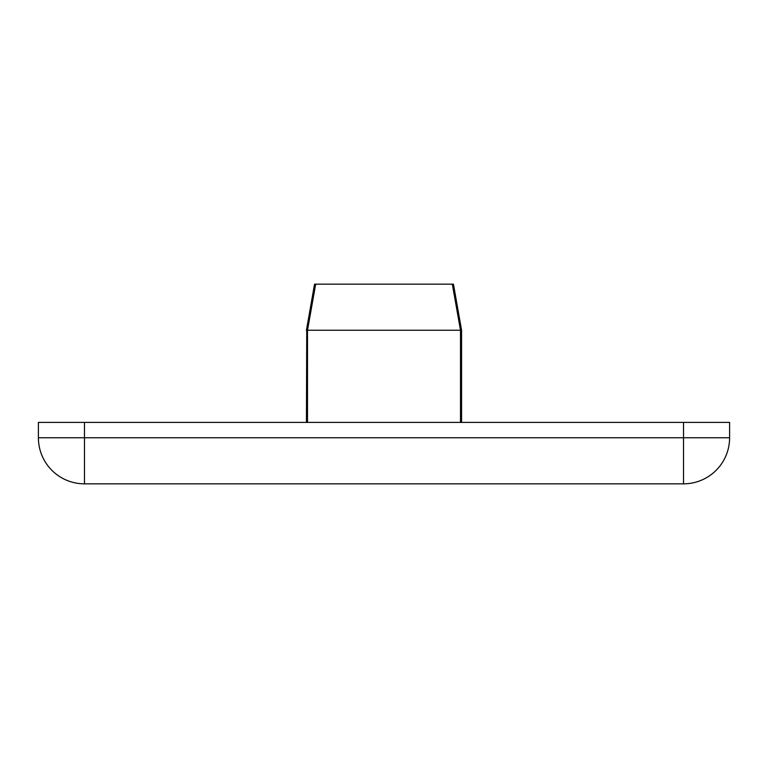 <?xml version="1.0" encoding="UTF-8"?>
<svg xmlns="http://www.w3.org/2000/svg" width="768" height="768" viewBox="0 0 768 768"><rect width="100%" height="100%" fill="white"/><g stroke="black" fill="none" stroke-linecap="round" stroke-linejoin="round"><path stroke-width="1.15" d="M460.493 422.4L460.493 330.24L307.507 330.24L307.507 422.4M84.48 422.4L84.48 437.76L38.4 437.76A46.08 46.08 0 0 0 84.48 483.84L683.52 483.84L683.52 437.76L84.48 437.76L84.48 483.84A46.08 46.08 0 0 1 38.4 437.76L38.4 422.4L729.6 422.4L729.6 437.76A46.08 46.08 0 0 1 683.52 483.84A46.08 46.08 0 0 0 729.6 437.76L683.52 437.76L683.52 422.4M306.739 422.4L306.739 330.24L314.899 284.16L315.677 284.16L307.507 330.24M460.493 330.24L452.323 284.16L315.677 284.16M452.323 284.16L453.101 284.16L461.261 330.24L461.261 422.4M306.739 330.24L306.432 422.4M314.899 284.16L306.432 330.24L314.554 284.16M461.261 330.24L453.101 284.16M461.568 422.4L461.568 330.24L453.446 284.16"/></g></svg>
